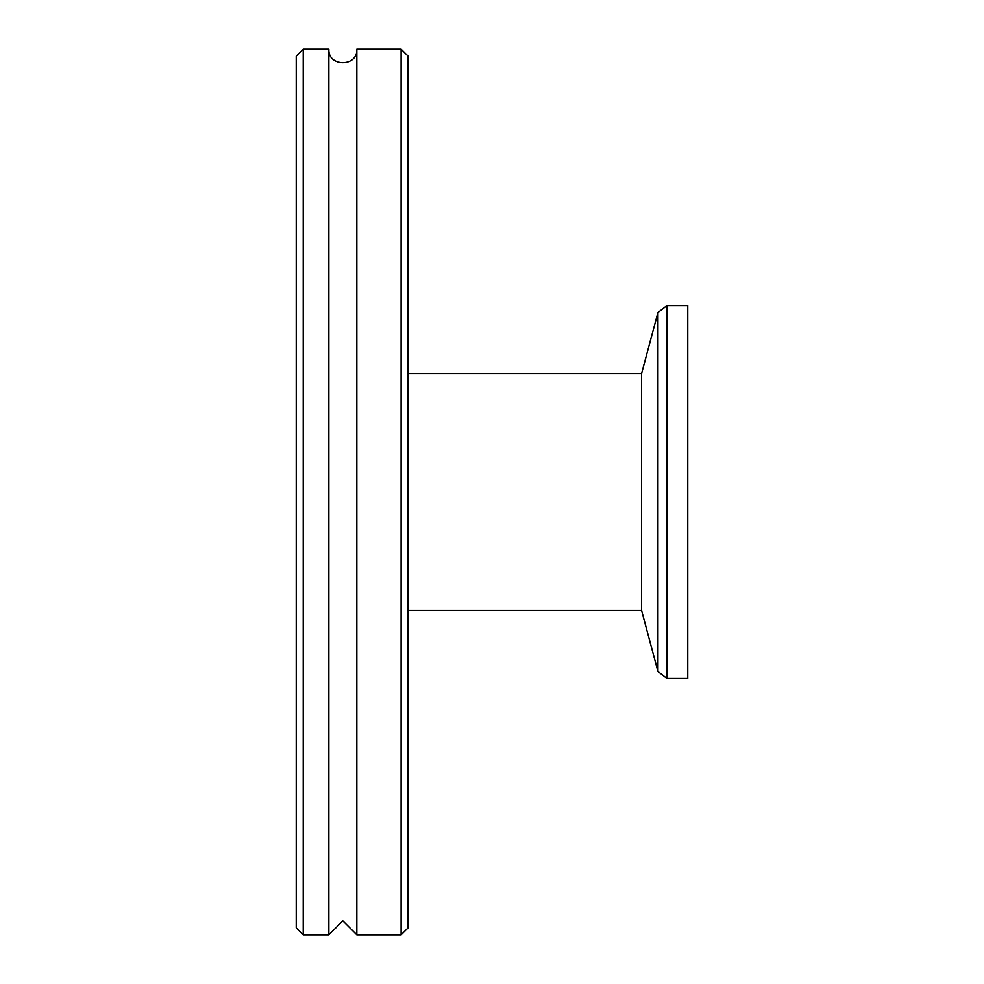 <?xml version="1.0" encoding="UTF-8"?>
<svg xmlns="http://www.w3.org/2000/svg" width="984" height="984" viewBox="0 0 984 984"><rect width="100%" height="100%" fill="white"/><g stroke="black" fill="none" stroke-linecap="round" stroke-linejoin="round"><path stroke-width="1.48" d="M401.115 934.8L408.102 927.814L408.102 56.186L401.115 49.2L401.115 934.8L356.835 934.8L342.85 920.815L328.865 934.8L328.865 49.2L303.232 49.2L296.233 56.186L296.233 927.814L303.232 934.8L303.232 49.2M401.115 49.2L356.835 49.2L356.835 934.8M328.865 934.8L303.232 934.8M408.102 610.388L641.568 610.388L641.568 373.613L657.952 312.469L666.955 305.557L687.767 305.557L687.767 678.443L666.955 678.443L666.955 305.557M641.568 610.388L657.952 671.531L657.952 312.469M356.835 49.2C357.881 67.183 327.807 67.183 328.865 49.2M408.102 373.613L641.568 373.613M666.955 678.443L657.952 671.531"/></g></svg>
